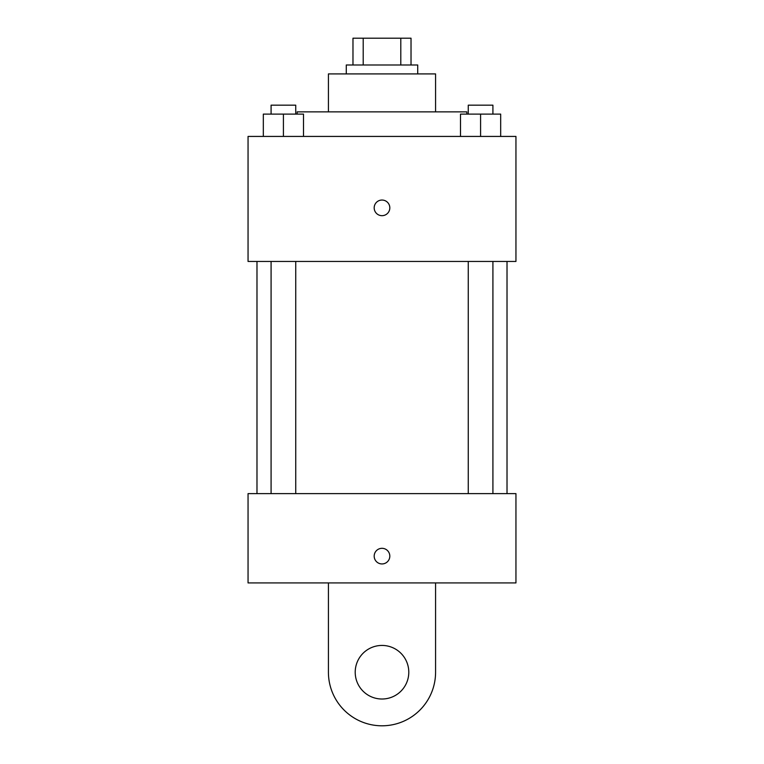 <?xml version="1.0" encoding="UTF-8"?>
<svg xmlns="http://www.w3.org/2000/svg" width="764" height="764" viewBox="0 0 764 764"><rect width="100%" height="100%" fill="white"/><g stroke="black" fill="none" stroke-linecap="round" stroke-linejoin="round"><path stroke-width="1.15" d="M363.206 64.988L363.206 38.2L352.978 38.2L352.978 64.988L352.978 38.2M363.206 38.2L411.022 38.2L411.022 64.988M400.794 64.988L400.794 38.2M346.283 73.917L346.283 64.988L417.717 64.988L417.717 73.917M328.424 111.869L328.424 73.917L435.575 73.917L435.575 111.869M297.167 114.103L297.167 111.869L466.833 111.869L466.833 114.103M248.052 136.431L515.948 136.431L515.948 261.45L248.052 261.45L248.052 136.431M382 215.677A7.812 7.812 0 0 1 375.229 203.959A7.812 7.812 0 0 1 388.771 203.959A7.812 7.812 0 0 1 382 215.677M248.052 493.62L515.948 493.62L515.948 582.922L248.052 582.922L248.052 493.62L515.948 493.62M460.491 136.431L460.491 114.103L500.678 114.103L500.678 136.431L500.678 114.103M480.585 136.431L480.585 114.103M492.914 114.103L492.914 105.174L468.265 105.174L468.265 114.103M263.322 136.431L263.322 114.103L303.509 114.103L303.509 136.431L303.509 114.103M283.415 136.431L283.415 114.103M295.735 114.103L295.735 105.174L271.086 105.174L271.086 114.103M374.188 556.135A7.812 7.812 0 0 1 385.906 549.364A7.812 7.812 0 0 1 385.906 562.896A7.812 7.812 0 0 1 374.188 556.135M435.575 582.922L435.575 672.224A53.575 53.575 0 0 1 382 725.8A53.575 53.575 0 0 1 328.424 672.224L328.424 582.922M382 699.012A26.788 26.788 0 0 1 358.803 658.826A26.788 26.788 0 0 1 405.197 658.826A26.788 26.788 0 0 1 382 699.012M507.019 493.62L507.019 261.45M256.981 493.62L256.981 261.45M468.265 261.45L468.265 493.62M492.914 261.45L492.914 493.62M295.735 493.62L295.735 261.45M271.086 493.62L271.086 261.45"/></g></svg>
